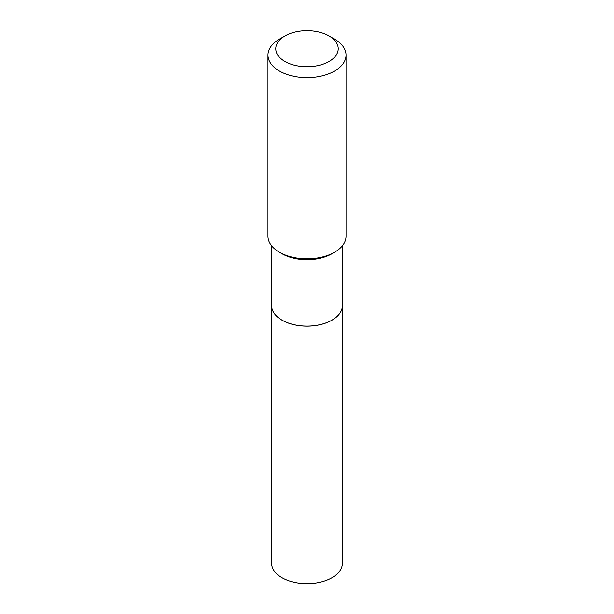 <?xml version="1.0" encoding="UTF-8"?>
<svg xmlns="http://www.w3.org/2000/svg" width="614" height="614" viewBox="0 0 614 614"><rect width="100%" height="100%" fill="white"/><g stroke="black" fill="none" stroke-linecap="round" stroke-linejoin="round"><path stroke-width="0.92" d="M271.618 563.268A35.382 20.423 0 0 0 293.461 582.141A35.382 20.423 0 0 0 332.021 577.713A35.382 20.423 0 0 0 342.382 563.268L342.382 305.711A35.382 20.423 0 0 0 342.382 305.688A35.382 20.423 0 0 1 332.021 320.155A35.382 20.423 0 0 1 293.461 324.583A35.382 20.423 0 0 1 271.618 305.711A35.382 20.423 0 0 0 271.618 305.711L271.618 563.268M271.618 245.815L271.618 305.665A35.382 20.423 0 0 0 281.979 320.109L282.026 320.132A35.32 20.392 0 0 0 331.974 320.132A35.32 20.392 0 0 0 331.997 320.117L332.021 320.109A35.382 20.423 0 0 0 342.382 305.665L342.382 245.815M282.026 320.132L281.979 320.109A35.382 20.423 0 0 0 332.021 320.109M284.919 61.477A31.23 18.029 0 0 0 329.081 61.477A31.23 18.029 0 0 0 329.081 35.98L334.599 39.166A39.035 22.534 0 0 1 346.035 55.106A39.035 22.534 0 0 1 321.936 75.929A39.035 22.534 0 0 1 279.401 71.04A39.035 22.534 0 0 1 267.965 55.106A39.035 22.534 0 0 1 279.401 39.166L284.919 35.98A31.23 18.029 0 0 0 284.919 61.477M334.599 252.224L332.021 253.72A35.382 20.423 0 0 1 281.979 253.72L279.401 252.224A39.035 22.534 0 0 0 334.599 252.224A39.035 22.534 0 0 0 346.035 236.29L346.035 55.106M267.965 55.106L267.965 236.29A39.035 22.534 0 0 0 279.401 252.224L281.979 253.72M334.599 39.166L329.081 35.98A31.23 18.029 0 0 0 284.919 35.98"/></g></svg>
